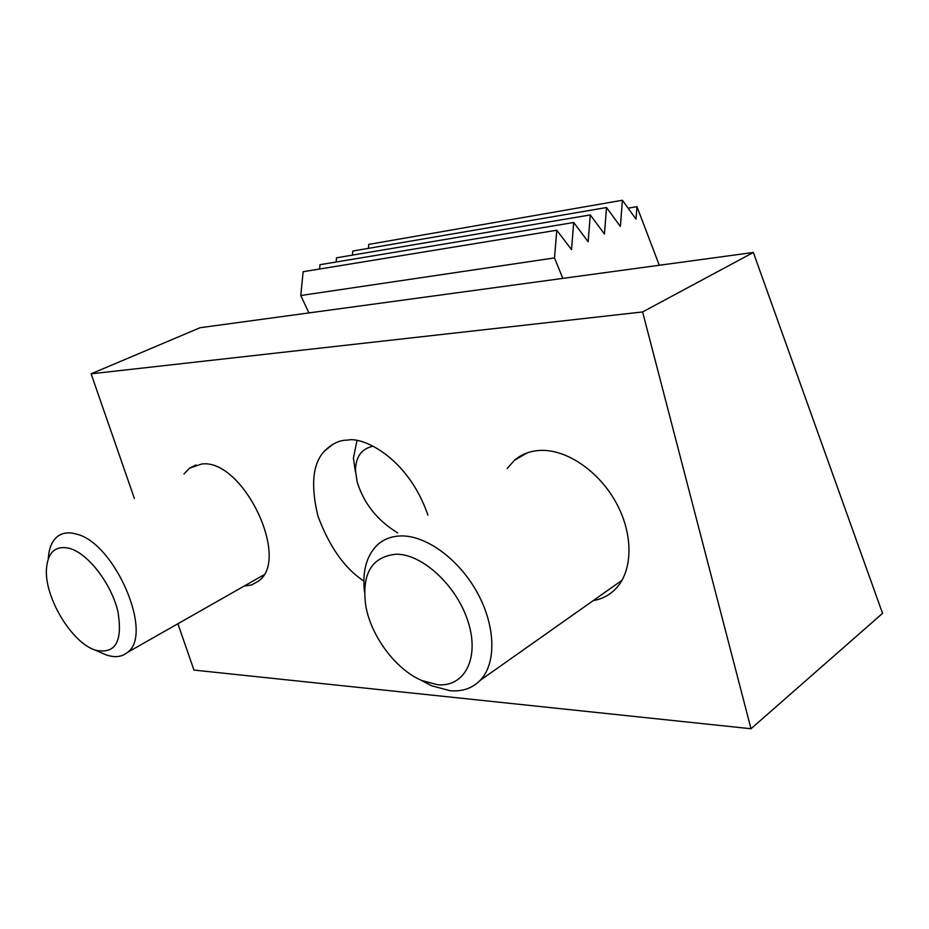 <?xml version="1.0" encoding="UTF-8"?>
<svg xmlns="http://www.w3.org/2000/svg" width="929" height="929" viewBox="0 0 929 929"><rect width="100%" height="100%" fill="white"/><g stroke="black" fill="none" stroke-linecap="round" stroke-linejoin="round"><path stroke-width="1.39" d="M753.349 252.467L642.601 311.947L751.015 728.742L882.55 613.361L753.349 252.467L200.049 327.728L91.112 373.818L134.391 498.478M244.013 586.153L251.643 584.922L258.181 581.275C291.241 559.641 243.061 458.694 201.814 463.977L189.539 468.123L183.965 473.987M751.015 728.742L193.964 670.076L177.892 623.754M363.854 581.066C344.624 568.385 329.307 546.682 317.904 515.967C310.553 485.263 312.69 463.676 324.326 451.227C331.897 443.702 339.631 440.009 347.551 440.137C362.345 436.247 408.191 457.405 427.921 515.154M642.601 311.947L91.112 373.818M593.201 600.622C601.806 599.124 609.157 595.338 615.253 589.265C632.8 571.823 633.799 535.371 616.508 503.402C599.321 471.386 566.678 449.171 540.33 450.402C530.134 450.902 521.483 454.211 514.387 460.343L507.164 468.553M355.412 471.851L353.426 458.136L356.945 440.729M397.705 532.921C377.267 520.426 363.727 503.367 357.119 481.756L355.517 470.724C355.54 457.068 361.369 448.881 372.993 446.164M628.12 208.166L636.957 206.668L636.005 219.081L622.407 200.258L620.386 226.479L606.509 207.515L604.442 234.027L590.275 214.924L588.15 241.726L573.704 222.495L571.521 249.599L556.773 230.229L554.508 257.914L562.8 278.386M319.564 269.027L319.982 264.695L573.704 222.495M636.957 206.668L659.288 265.264M556.773 230.229L303.133 271.721L300.775 295.515L554.508 257.914M590.275 214.924L336.542 257.809L336.135 262.013M606.509 207.515L352.799 251.039L352.405 255.127M622.407 200.258L368.767 244.397L368.395 248.368M308.927 312.922L300.775 295.515M48.308 558.805C48.854 548.4 51.931 540.945 57.54 536.451C62.429 532.758 68.595 531.934 76.027 534.001C114.731 542.222 154.249 634.693 127.308 652.506C121.711 657.082 114.592 657.837 105.952 654.806L100.994 652.646M69.71 548.389C55.566 545.16 47.809 552.023 46.45 568.989C44.383 597.219 71.51 642.496 95.118 650.079L95.153 650.091C115.359 654.62 122.942 641.765 117.902 611.503C111.341 583.702 88.22 553.614 69.71 548.389M364.493 591.947C362.194 571.23 366.525 555.507 377.511 544.8C383.956 538.983 391.992 536.033 401.63 535.928C426.899 535.719 459.518 559.815 477.611 593.236C495.807 626.634 496.434 663.678 480.177 680.376C472.315 688.319 462.27 691.768 450.054 690.711L431.567 685.753L420.779 680.063M396.335 554.195C371.658 556.634 361.474 573.832 365.771 605.789C370.985 636.249 395.847 669.623 421.836 680.527L437.385 684.685C464.152 687.518 479.666 658.916 468.413 622.709C457.567 586.524 422.788 553.998 396.335 554.195M189.539 468.123L196.089 464.906M324.326 451.227L332.872 444.248M514.387 460.343L527.022 452.946M263.534 575.063L127.308 652.506M95.118 650.079L105.918 654.794M622.07 580.253L480.177 680.376M421.836 680.527L431.567 685.753"/></g></svg>
